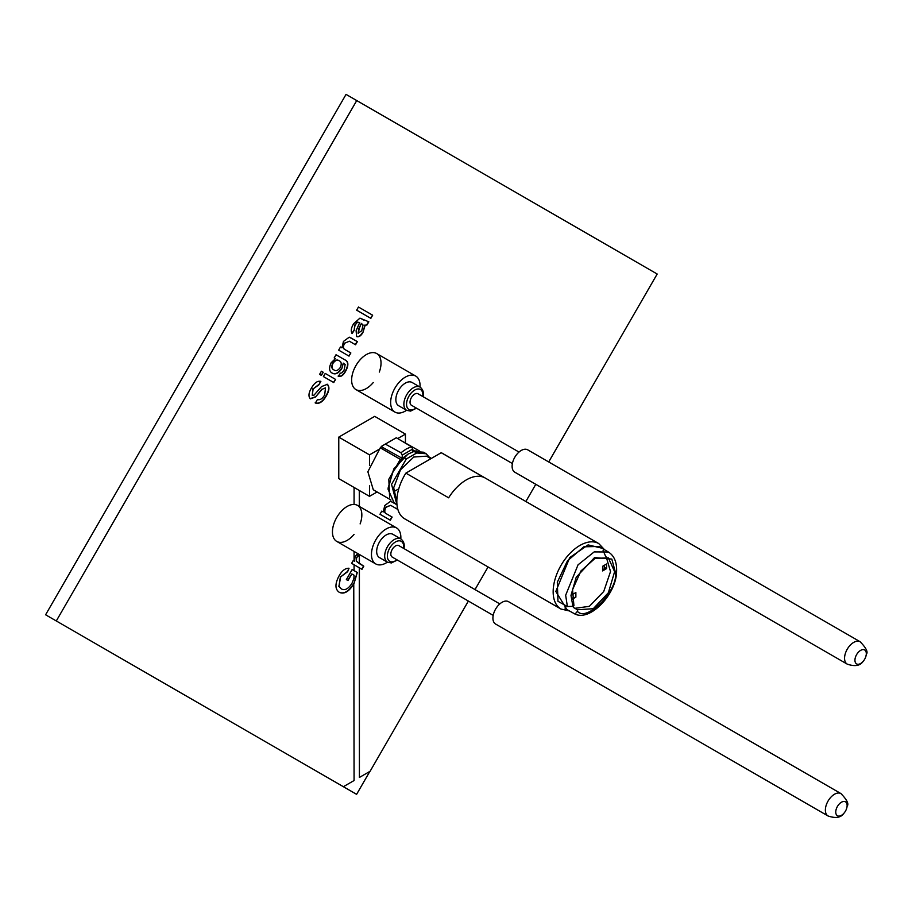 <?xml version="1.0" encoding="UTF-8"?>
<svg xmlns="http://www.w3.org/2000/svg" width="912" height="912" viewBox="0 0 912 912"><rect width="100%" height="100%" fill="white"/><g stroke="black" fill="none" stroke-linecap="round" stroke-linejoin="round"><path stroke-width="1.37" d="M577.421 611.314L575.062 614.084C590.44 621.539 616.444 593.997 616.603 571.322C616.911 562.111 614.164 555.67 608.361 551.988L599.036 546.47L583.851 546.801L567.469 560.846L557.312 582.244L557.973 601.304L567.378 606.526L572.907 606.332L570.98 595.388L576.213 577.239L594.544 557.574L611.827 559.079L615.509 572.679C618.119 590.611 586.598 622.588 577.421 611.314L577.421 609.763L593.245 608.714L608.361 592.754L614.62 571.687L608.361 557.848L595.08 558.383L580.933 570.958L572.565 589.676L573.922 605.75L572.907 606.332M405.874 473.123L441.226 452.717L483.987 477.398A37.791 21.82 120 0 0 466.306 479.894A37.791 21.82 120 0 0 448.636 497.804L405.874 473.123A37.791 21.82 -60 0 0 404.654 518.791L560.983 609.045L569.43 610.96M441.226 452.717A37.791 21.82 -60 0 1 442.445 453.332L598.774 543.586A37.791 21.82 120 0 0 579.884 545.456A37.791 21.82 120 0 0 553.162 591.409A37.791 21.82 120 0 0 560.983 609.045M381.775 446.926L402.169 458.291L400.322 459.363L380.281 447.792L381.797 446.139L396.321 437.749L411.403 446.698L406.182 449.035L400.949 452.728L385.331 444.098M400.949 452.728L402.26 455.111L402.169 458.291M412.851 451.862L412.76 449.046L411.403 446.698M390.986 499.993L373.304 489.778L367.867 471.755L380.281 447.792M419.349 450.916L400.003 439.937M412.794 449.947L414.709 451.052L414.071 451.417L423.499 452.215L426.166 453.754L430.396 458.383M389.629 497.564L388.808 479.279L400.322 459.363M414.709 451.052L416.579 450.927M430.282 457.493L430.475 458.417M394.212 502.934L388.136 489.539L388.136 487.988L393.813 468.893L407.846 454.244M388.136 489.539L392.468 472.393L403.628 457.448L408.177 454.051L414.071 451.417L416.738 452.968L426.166 453.754M403.628 457.448L406.307 458.987L416.738 452.968M394.201 502.945L396.88 504.484L391.544 484.363L406.307 458.987M398.362 489.778L397.78 489.368L394.155 491.465M396.823 501.703L393.688 487.783L400.516 469.771L413.774 457.015L426.565 456.16L430.909 458.668M572.029 599.366L575.871 597.143L571.915 598.101M575.871 597.143L575.871 592.515L571.904 594.806M602.593 570.923L606.605 568.609L606.605 563.981L602.593 566.295L602.593 570.923L604.257 568.609L604.257 565.326M606.605 568.609L604.257 567.253M577.421 609.763L573.34 607.403L573.34 606.081M574.902 608.315L589.346 606.343L603.721 591.512L610.527 571.562L606.218 556.924M575.062 614.084L565.178 608.578L565.178 605.306M605.568 556.24L603.071 550.324M405.441 442.879L405.441 434.101L374.707 416.362L338.774 437.11L338.774 478.618L369.497 496.356L377.101 491.978M378.594 449.605L369.497 454.86L338.774 437.11M405.441 434.101L397.7 438.569M369.497 454.86L369.497 465.359M369.497 485.857L369.497 496.356M367.012 324.957L365.199 325.174L362.953 332.413C360.935 335.935 358.826 337.326 356.638 336.596L356.102 330.725L359.738 322.46L357.458 322.21L355.03 325.162L354.118 330.52L352.112 333.564C350.607 331.079 351.131 327.773 353.719 323.657L359.932 318.14L368.836 321.811L367.012 324.957L365.199 325.174M359.738 322.46L357.458 322.21M345.716 371.081C343.379 375.345 340.928 377.066 338.375 376.246L340.37 373.202L341.966 372.803L344.12 370.078L345.146 364.492L343.277 363.136L341.783 368.665C338.477 373.396 335.308 374.889 332.253 373.133C329.129 371.446 328.765 367.981 331.159 362.725L335.468 358.621L334.191 357.892L336.015 354.745L344.839 359.841C348.544 361.391 348.84 365.142 345.716 371.081L345.443 370.933C343.106 375.197 340.666 376.918 338.101 376.086M343.345 363.17L341.783 368.665M323.224 372.267L321.412 375.413L319.588 374.365L321.412 371.218L323.224 372.267L321.138 375.265M548.705 461.939L657.187 274.022L356.74 100.559L56.293 620.958L343.379 786.703L354.073 780.535L353.765 583.976C348.954 591.706 344.143 594.499 339.344 592.344C334.932 589.357 334.841 583.874 339.07 575.86C342.046 570.616 345.363 568.073 349.034 568.256L347.666 571.687L340.666 576.863L338.968 586.291L341.259 588.833C344.713 590.839 348.281 589.004 351.964 583.327L354.073 578.071L354.073 575.244L351.804 573.944L347.996 580.545L346.355 579.61L352.169 569.533L354.073 570.627L354.073 564.756L351.622 563.342L353.263 560.515L354.073 560.983L354.073 551.407M354.073 487.453L354.073 504.45M353.936 560.903L354.574 561.268L355.064 556.673L357.253 554.006L358.256 555.898L356.626 557.734L356.375 561.245L359.408 563.65L359.408 554.496M359.408 506.491L359.408 490.531M359.408 563.65L363.797 566.181L361.984 569.327L354.073 564.756M468.38 601.054L370.101 771.278L359.408 777.446L359.408 567.845M475.004 589.585L488.068 566.956M525.859 501.497L535.789 484.306M397.472 507.859L396.868 508.907L390.689 505.328L385.89 507.357C384.237 510.777 384.465 512.954 386.597 513.878L392.149 517.081L390.325 520.228L379.973 514.254L381.786 511.108L383.234 511.94L384.761 505.533L390.553 501.281L396.982 504.769L392.354 502.102M326.439 395.66C322.939 401.793 319.268 404.244 315.415 403.013L317.41 399.547C319.93 400.345 322.369 398.783 324.718 394.873L325.481 387.839L322.05 389.344L315.541 396.994L310.388 398.852C308.21 396.515 308.552 392.935 311.425 388.09C314.378 382.835 317.524 380.6 320.864 381.398L318.869 384.864L313.147 388.9L312.257 395.318L314.013 395.158L321.491 386.597L327.374 384.317C329.699 386.768 329.392 390.541 326.439 395.66L326.165 395.512C322.677 401.633 318.995 404.084 315.142 402.853M335.582 379.403L333.758 382.55L323.407 376.576L325.219 373.43L335.582 379.403L333.496 382.402M350.846 352.967L349.022 356.113L338.671 350.14L340.484 346.993L341.932 347.825L343.459 341.419L349.25 337.166L357.379 341.635L355.566 344.793L349.387 341.213L344.588 343.243C342.935 346.663 343.163 348.84 345.295 349.763L350.846 352.967L348.76 355.965M372.643 315.21L370.831 318.356L356.66 310.171L358.473 307.025L372.643 315.21L370.557 318.197M343.243 786.634L356.603 794.341L369.839 771.438M356.74 100.559L346.047 94.381L45.6 614.779L56.293 620.958M390.689 505.328L385.628 507.197C383.963 510.629 384.203 512.795 386.323 513.73L392.149 517.081M391.875 516.933L390.062 520.079M381.786 511.108L382.972 511.78M397.381 507.403L396.606 508.748M357.185 554.063L358.12 555.818L356.489 557.654L356.239 561.165L363.797 566.181M363.535 566.021L361.722 569.168M353.263 560.515L354.437 561.199M347.723 580.397L351.804 573.944M352.169 569.533L357.287 572.485L354.073 583.441M353.936 570.559L357.287 572.485M357.151 572.405L353.765 583.976M353.503 583.828C348.692 591.557 343.881 594.339 339.07 592.184M348.715 568.233L347.666 571.687M347.392 571.539L340.666 576.863M340.404 576.715L338.968 586.291M338.694 586.131L341.259 588.833M353.936 577.991L354.073 575.244M322.05 389.344L325.481 387.839M321.788 389.196L315.541 396.994M315.278 396.845L310.126 398.692M320.579 381.284L318.869 384.864M318.596 384.704L313.147 388.9M312.873 388.74L312.257 395.318M327.112 384.169C329.437 386.608 329.118 390.393 326.165 395.512M321.412 371.218L322.962 372.119M325.219 373.43L335.308 379.255M341.521 368.505C338.215 373.247 335.035 374.729 331.991 372.974M336.015 354.745L344.576 359.681C348.281 361.232 348.566 364.982 345.443 370.933M339.275 360.821L339.002 360.662C337.075 359.317 334.978 360.16 332.72 363.193C331.261 366.601 331.58 368.79 333.678 369.759L333.952 369.919C335.878 371.378 337.987 370.568 340.279 367.49C341.795 364.002 341.453 361.779 339.275 360.821C337.349 359.476 335.251 360.32 332.983 363.341C331.535 366.749 331.854 368.938 333.952 369.919M340.484 346.993L341.669 347.666M351.052 337.987L357.379 341.635M357.116 341.487L355.304 344.633M349.387 341.213L344.588 343.243M344.326 343.083C342.661 346.514 342.901 348.68 345.021 349.615L345.295 349.763M345.021 349.615L350.573 352.819M364.925 325.014L362.953 332.413M362.691 332.253C360.662 335.776 358.564 337.178 356.375 336.437M357.196 322.05L355.03 325.162M354.757 325.003L354.118 330.52M353.845 330.372L351.918 333.302M361.574 318.881L363.523 320.009M368.448 321.868L366.749 324.809M361.38 323.384L358.94 328.297L358.085 333.233L361.733 330.748L363.067 325.003L361.38 323.384L359.214 328.445L358.348 333.393M358.473 307.025L372.381 315.05M359.408 777.446L359.282 567.766M359.282 563.57L359.282 554.416M359.282 506.422L359.282 490.462M400.813 538.889A20.782 12.004 120 0 0 396.56 527.934A20.782 12.004 120 0 0 375.767 539.938A20.782 12.004 120 0 0 375.767 563.935L375.767 563.935A20.782 12.004 120 0 0 387.383 562.145M360.115 523.91A20.782 12.004 120 0 0 357.538 505.408A20.782 12.004 120 0 0 336.756 517.412A20.782 12.004 120 0 0 336.756 541.42L375.767 563.935L336.756 541.42A20.782 12.004 120 0 0 354.061 534.398M396.56 527.934L357.538 505.408L396.549 527.934A20.782 12.004 120 0 0 396.549 527.934M419.999 387.041A20.782 12.004 120 0 0 415.747 376.086A20.782 12.004 120 0 0 394.953 388.09A20.782 12.004 120 0 0 394.953 412.087L394.953 412.087A20.782 12.004 120 0 0 406.57 410.297M379.301 372.062A20.782 12.004 120 0 0 376.724 353.56A20.782 12.004 120 0 0 355.942 365.564A20.782 12.004 120 0 0 355.942 389.572L394.953 412.087L355.942 389.572A20.782 12.004 120 0 0 373.247 382.55M415.747 376.086L376.724 353.56L415.747 376.086M512.225 464.573A12.916 7.456 -60 0 1 518.415 452.603A12.916 7.456 -60 0 1 527.695 449.821L860.153 641.752A12.916 7.456 -60 0 0 850.873 644.545A12.916 7.456 -60 0 0 844.672 656.515A12.916 7.456 -60 0 0 847.237 664.13L514.79 472.188A12.916 7.456 -60 0 1 512.225 464.573M855.011 659.159A8.037 4.64 -60 0 1 861.509 649.948A8.037 4.64 -60 0 1 866.24 654.725A8.037 4.64 -60 0 1 865.807 656.651A8.037 4.64 -60 0 1 862.969 661.576A8.037 4.64 -60 0 1 857.177 664.153A8.037 4.64 -60 0 1 855.011 659.159M398.635 405.715A13.429 7.752 -60 0 1 395.968 397.803A13.429 7.752 -60 0 1 402.409 385.366A13.429 7.752 -60 0 1 412.064 382.459L420.09 387.098A13.429 7.752 -60 0 0 410.434 389.994A13.429 7.752 -60 0 0 403.993 402.431A13.429 7.752 -60 0 0 406.661 410.354L398.635 405.715M512.384 463.535L411.403 405.224A6.623 3.819 -60 0 1 410.092 401.326A6.623 3.819 -60 0 1 413.261 395.192A6.623 3.819 -60 0 1 418.015 393.767L519.008 452.067M493.027 616.421A12.916 7.456 -60 0 1 499.229 604.451A12.916 7.456 -60 0 1 508.508 601.669L840.967 793.6A12.916 7.456 -60 0 0 831.676 796.393A12.916 7.456 -60 0 0 825.485 808.363A12.916 7.456 -60 0 0 828.05 815.978L495.592 624.036A12.916 7.456 -60 0 1 493.027 616.421M835.825 811.007A8.037 4.64 -60 0 1 842.323 801.796A8.037 4.64 -60 0 1 847.054 806.573A8.037 4.64 -60 0 1 846.621 808.499A8.037 4.64 -60 0 1 843.771 813.424A8.037 4.64 -60 0 1 837.991 816.001A8.037 4.64 -60 0 1 835.825 811.007M379.449 557.563A13.429 7.752 -60 0 1 376.781 549.651A13.429 7.752 -60 0 1 383.222 537.214A13.429 7.752 -60 0 1 392.878 534.307L400.892 538.946A13.429 7.752 -60 0 0 391.248 541.842A13.429 7.752 -60 0 0 384.807 554.279A13.429 7.752 -60 0 0 387.475 562.202L379.449 557.563M493.198 615.383L392.217 557.072A6.623 3.819 -60 0 1 390.895 553.174A6.623 3.819 -60 0 1 394.075 547.04A6.623 3.819 -60 0 1 398.829 545.615L499.822 603.915M566.968 609.581L555.83 591.432L569.726 557.585L588.092 544.897L601.92 548.18M608.361 551.988L594.191 551.897L578.048 564.824L565.668 595.217L567.378 606.526M402.26 455.111L412.76 449.046M397.78 489.368L398.43 490.029M416.123 407.949A11.537 6.658 -60 0 1 406.649 402.682A11.537 6.658 -60 0 1 415.975 389.458A11.537 6.658 -60 0 1 422.769 396.31A11.537 6.658 -60 0 1 422.746 396.492M396.937 559.808A11.537 6.658 -60 0 1 387.463 554.53A11.537 6.658 -60 0 1 396.788 541.306A11.537 6.658 -60 0 1 403.583 548.158A11.537 6.658 -60 0 1 403.56 548.34M604.542 549.719L598.774 543.586M408.177 454.051L407.516 454.438M865.807 656.651L866.332 654.314C868.258 652.183 866.206 647.999 860.153 641.752M423.157 396.731L423.305 395.774C423.841 392.137 422.769 389.253 420.09 387.098M416.533 408.188L410.605 411.095L406.661 410.354M862.969 661.576C860.073 665.84 854.829 666.695 847.237 664.13M846.621 808.499L847.134 806.162C849.072 804.031 847.009 799.847 840.967 793.6M403.97 548.579L404.119 547.622C404.654 543.985 403.583 541.101 400.892 538.946M397.347 560.036L391.419 562.943L387.475 562.202M843.771 813.424C840.887 817.699 835.643 818.543 828.05 815.978"/></g></svg>
